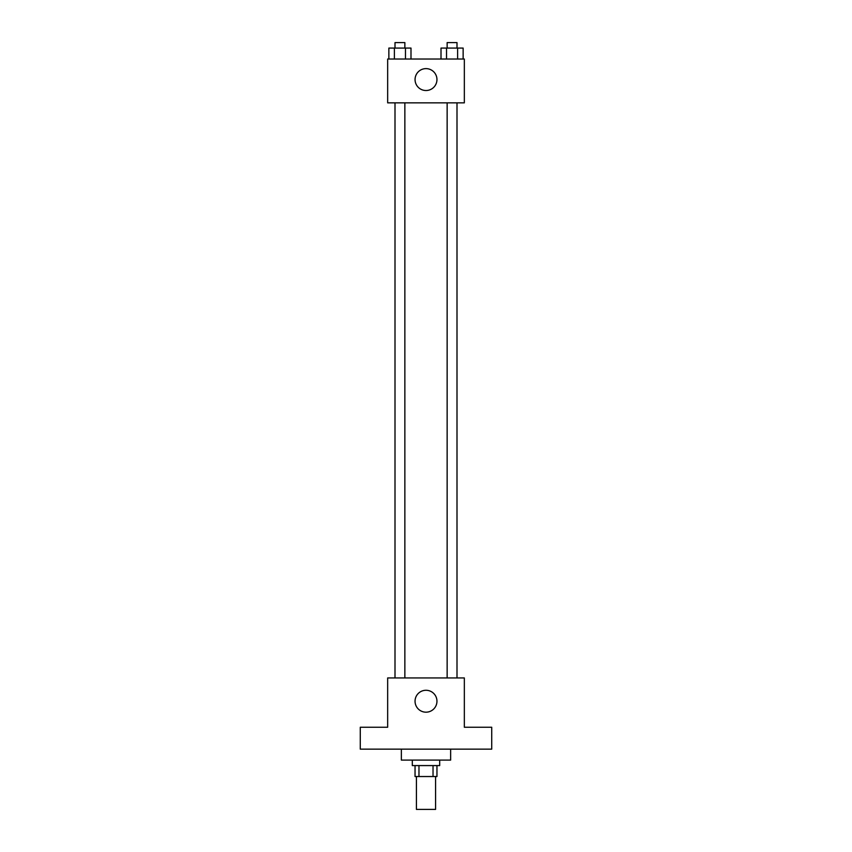 <?xml version="1.0" encoding="UTF-8"?>
<svg xmlns="http://www.w3.org/2000/svg" width="852" height="852" viewBox="0 0 852 852"><rect width="100%" height="100%" fill="white"/><g stroke="black" fill="none" stroke-linecap="round" stroke-linejoin="round"><path stroke-width="1.28" d="M416.415 776.534L416.415 809.4L435.585 809.4L435.585 776.534M433.029 765.586L433.029 776.534L415.041 776.534L415.041 765.586M433.029 776.534L436.959 776.534L436.959 765.586M439.696 760.101L439.696 765.586L412.304 765.586L412.304 760.101M418.971 765.586L418.971 776.534M401.356 749.153L401.356 760.101L450.644 760.101L450.644 749.153M491.721 749.153L360.279 749.153L360.279 727.246L387.66 727.246L387.66 677.947L464.34 677.947L464.34 727.246L491.721 727.246L491.721 749.153M436.959 701.228A10.959 10.959 0 0 1 420.526 710.717A10.959 10.959 0 0 1 420.526 691.739A10.959 10.959 0 0 1 436.959 701.228M447.14 677.947L447.14 102.847M404.86 102.847L404.86 677.947M464.34 102.847L387.66 102.847L387.66 59.033L464.34 59.033L464.34 102.847M436.959 79.566A10.959 10.959 0 0 1 420.526 89.055A10.959 10.959 0 0 1 420.526 70.088A10.959 10.959 0 0 1 436.959 79.566M463.137 59.033L463.137 48.074L441.006 48.074L441.006 59.033M457.609 48.074L457.609 59.033M446.533 48.074L446.533 59.033M447.14 48.074L447.14 42.6L457.002 42.6L457.002 48.074M410.994 59.033L410.994 48.074L388.863 48.074L388.863 59.033M405.467 48.074L405.467 59.033M394.391 48.074L394.391 59.033M394.998 48.074L394.998 42.6L404.86 42.6L404.86 48.074M457.002 677.947L457.002 102.847M394.998 102.847L394.998 677.947"/></g></svg>

